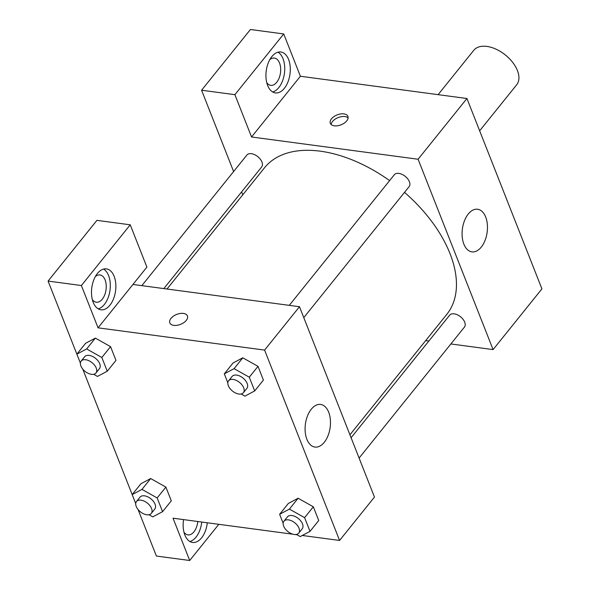 <?xml version="1.0" encoding="UTF-8"?>
<svg xmlns="http://www.w3.org/2000/svg" width="590" height="590" viewBox="0 0 590 590"><rect width="100%" height="100%" fill="white"/><g stroke="black" fill="none" stroke-linecap="round" stroke-linejoin="round"><path stroke-width="0.89" d="M479.655 130.803L516.656 84.805A27.516 16.166 -141.2 0 0 512.658 62.363A27.516 16.166 -141.2 0 0 486.875 46.411A27.516 16.166 -141.2 0 0 473.77 50.312L438.104 94.658M283.731 33.955L234.894 94.68L251.554 136.983L300.399 76.258L283.731 33.955L250.426 29.5L201.581 90.226L233.611 171.535M300.399 76.258L466.933 98.508L541.922 288.871L493.078 349.597L450.871 343.963M428.871 341.02L425.692 340.592M303.776 317.627L409.121 186.647A9.492 5.575 -141.2 0 0 405.219 176.351A9.492 5.575 -141.2 0 0 394.327 174.743L289.277 305.355M234.894 94.68L201.581 90.226M241.62 191.875L242.778 194.811M251.554 136.983L418.096 159.241L493.078 349.597M359.096 458.069L464.441 327.089A9.492 5.575 -141.2 0 0 463.062 319.345A9.492 5.575 -141.2 0 0 454.167 313.843A9.492 5.575 -141.2 0 0 449.646 315.193L351.087 437.736M163.836 288.591L261.68 166.941A9.492 5.575 -141.2 0 0 260.301 159.197A9.492 5.575 -141.2 0 0 251.406 153.695A9.492 5.575 -141.2 0 0 246.886 155.037L141.836 285.649M389.614 180.606A116.953 68.72 -141.2 0 0 320.252 151.173A116.953 68.72 -141.2 0 0 264.534 167.767L167.014 289.012M349.929 434.793L446.792 314.359A116.953 68.72 -141.2 0 0 404.526 192.362M331.469 118.841A9.462 5.332 158.5 0 1 340.637 113.951A9.462 5.332 158.5 0 1 347.901 116.392A9.462 5.332 158.5 0 1 341.057 124.815A9.462 5.332 158.5 0 1 330.304 123.325A9.462 5.332 158.5 0 1 331.469 118.841M418.096 159.241L466.933 98.508M481.285 247.085A21.498 12.486 -82.4 0 1 471.926 251.871A21.498 12.486 -82.4 0 1 462.398 228.905A21.498 12.486 -82.4 0 1 477.62 209.251A21.498 12.486 -82.4 0 1 487.318 224.148A21.498 12.486 -82.4 0 1 481.285 247.085M288.576 59.443A20.635 11.984 -82.4 0 1 287.964 81.936A20.635 11.984 -82.4 0 1 275.375 92.91A20.635 11.984 -82.4 0 1 266.23 70.866A20.635 11.984 -82.4 0 1 280.84 51.994A20.635 11.984 -82.4 0 1 288.576 59.443M272.676 91.974A20.635 11.984 97.6 0 0 283.185 78.994A20.635 11.984 97.6 0 0 283.023 58.698A20.635 11.984 97.6 0 0 277.993 52.193M269.807 59.671A13.762 7.987 -82.4 0 1 274.38 58.071A13.762 7.987 -82.4 0 1 280.589 67.607A13.762 7.987 -82.4 0 1 276.725 82.29A13.762 7.987 -82.4 0 1 270.736 85.351A13.762 7.987 -82.4 0 1 266.739 82.607M348.107 117.853A9.462 5.332 -21.5 0 0 332.517 121.503A9.462 5.332 -21.5 0 0 331.152 124.527M132.942 284.461L146.895 267.108L130.228 224.805L81.391 285.531L98.051 327.834L132.942 284.461L299.477 306.719L374.466 497.075L339.575 540.455L302.309 535.477M130.228 224.805L96.922 220.358L48.078 281.083L76.862 354.148L86.642 348.948L101.841 357.488L107.255 371.228L97.468 376.427L93.655 374.289M82.733 369.052L132.182 494.59L141.969 489.398L157.161 497.93L162.575 511.67L152.788 516.87L148.975 514.731M138.053 509.502L156.394 556.046L189.7 560.5L173.04 518.197L292.994 534.23M197.783 521.508A13.762 7.987 -82.4 0 1 193.94 531.833A13.762 7.987 -82.4 0 1 187.952 534.894A13.762 7.987 -82.4 0 1 183.955 532.15M189.892 541.517A20.635 11.984 97.6 0 0 201.751 522.032M207.304 522.777A20.635 11.984 -82.4 0 1 192.591 542.453A20.635 11.984 -82.4 0 1 183.564 519.606M95.374 276.548A13.762 7.987 -82.4 0 1 99.946 274.955A13.762 7.987 -82.4 0 1 106.045 289.653A13.762 7.987 -82.4 0 1 96.303 302.228A13.762 7.987 -82.4 0 1 92.306 299.491M98.242 308.85A20.635 11.984 97.6 0 0 108.752 295.87A20.635 11.984 97.6 0 0 108.59 275.582A20.635 11.984 97.6 0 0 103.56 269.077M114.143 276.319A20.635 11.984 -82.4 0 1 113.531 298.82A20.635 11.984 -82.4 0 1 100.942 309.794A20.635 11.984 -82.4 0 1 91.797 287.75A20.635 11.984 -82.4 0 1 106.407 268.878A20.635 11.984 -82.4 0 1 114.143 276.319M81.391 285.531L48.078 281.083M218.802 524.311L189.7 560.5M157.161 497.93L165.886 487.089L171.299 500.829L165.886 487.089L150.686 478.549L140.907 483.748L150.671 478.534M283.163 523.286L279.623 514.303L288.348 503.454L298.112 498.24M279.623 514.303L289.41 509.104L304.602 517.637L313.327 506.795L318.74 520.535L313.327 506.795L298.127 498.255L288.348 503.454M227.843 382.844L224.303 373.854L233.02 363.012L242.792 357.798M224.303 373.854L234.083 368.654L249.282 377.194L258.007 366.353L263.413 380.085L258.007 366.353L242.807 357.813L233.02 363.012M101.841 357.488L110.559 346.647L115.972 360.387L110.559 346.647L95.366 338.107L85.58 343.306L95.366 338.107L86.642 348.948M297.006 534.769L295.347 534.547M98.051 327.834L264.593 350.091L339.575 540.455M324.294 442.279A21.498 12.486 -82.4 0 1 314.935 447.065A21.498 12.486 -82.4 0 1 305.406 424.099A21.498 12.486 -82.4 0 1 320.628 404.445A21.498 12.486 -82.4 0 1 330.326 419.343A21.498 12.486 -82.4 0 1 324.294 442.279M264.593 350.091L299.477 306.719M187.421 315.923A9.462 5.332 -21.5 0 0 180.157 313.489A9.462 5.332 -21.5 0 0 170.989 318.371A9.462 5.332 158.5 0 1 180.157 313.482A9.462 5.332 158.5 0 1 187.421 315.923A9.462 5.332 158.5 0 1 180.577 324.345A9.462 5.332 158.5 0 1 169.817 322.855A9.462 5.332 158.5 0 1 170.989 318.371A9.462 5.332 -21.5 0 0 169.824 322.855M249.282 377.194L254.696 390.934L244.909 396.133L241.096 393.987M243.405 392.682L246.893 388.345A9.492 5.575 -141.2 0 0 245.514 380.602A9.492 5.575 -141.2 0 0 236.619 375.1A9.492 5.575 -141.2 0 0 232.099 376.442L228.61 380.779A9.492 5.575 -141.2 0 0 232.512 391.082A9.492 5.575 -141.2 0 0 243.405 392.682A9.492 5.575 -141.2 0 0 242.025 384.938A9.492 5.575 -141.2 0 0 233.131 379.436A9.492 5.575 -141.2 0 0 228.61 380.779M234.083 368.654L242.807 357.813M254.696 390.934L263.413 380.085M304.602 517.637L310.016 531.376L300.229 536.576L296.423 534.437M298.732 533.124L302.22 528.788A9.492 5.575 -141.2 0 0 300.841 521.044A9.492 5.575 -141.2 0 0 291.947 515.542A9.492 5.575 -141.2 0 0 287.419 516.892L283.93 521.228A9.492 5.575 -141.2 0 0 287.832 531.524A9.492 5.575 -141.2 0 0 298.732 533.124A9.492 5.575 -141.2 0 0 297.353 525.38A9.492 5.575 -141.2 0 0 288.458 519.879A9.492 5.575 -141.2 0 0 283.93 521.228M289.41 509.104L298.127 498.255M310.016 531.376L318.74 520.535M80.395 363.138L76.862 354.148L85.58 343.306M95.964 372.976L99.452 368.639A9.492 5.575 -141.2 0 0 98.073 360.896A9.492 5.575 -141.2 0 0 89.178 355.394A9.492 5.575 -141.2 0 0 84.658 356.736L81.169 361.08A9.492 5.575 -141.2 0 0 85.071 371.376A9.492 5.575 -141.2 0 0 95.964 372.976A9.492 5.575 -141.2 0 0 94.584 365.232A9.492 5.575 -141.2 0 0 85.69 359.73A9.492 5.575 -141.2 0 0 81.169 361.08M107.255 371.228L115.972 360.387M135.722 503.58L132.182 494.597L140.907 483.748M151.283 513.418L154.772 509.082A9.492 5.575 -141.2 0 0 153.4 501.338A9.492 5.575 -141.2 0 0 144.506 495.836A9.492 5.575 -141.2 0 0 139.978 497.186L136.489 501.522A9.492 5.575 -141.2 0 0 140.391 511.818A9.492 5.575 -141.2 0 0 151.283 513.418A9.492 5.575 -141.2 0 0 149.912 505.682A9.492 5.575 -141.2 0 0 141.017 500.173A9.492 5.575 -141.2 0 0 136.489 501.522M141.969 489.398L150.686 478.549M162.575 511.67L171.299 500.829"/></g></svg>

